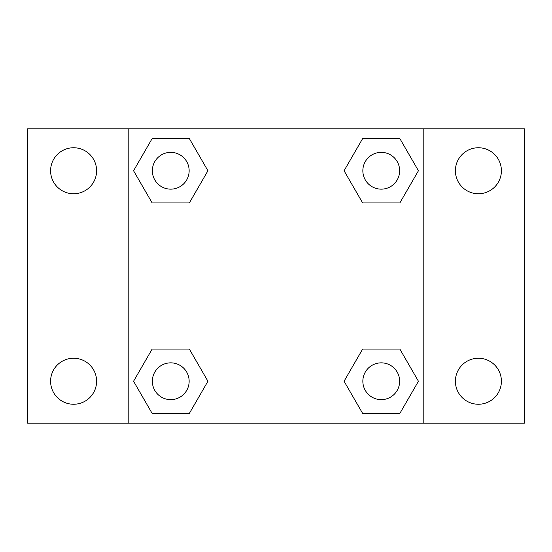 <?xml version="1.0" encoding="UTF-8"?>
<svg xmlns="http://www.w3.org/2000/svg" width="552" height="552" viewBox="0 0 552 552"><rect width="100%" height="100%" fill="white"/><g stroke="black" fill="none" stroke-linecap="round" stroke-linejoin="round"><path stroke-width="0.83" d="M27.6 128.802L524.4 128.802L524.4 423.198L27.6 423.198L27.6 128.802M478.398 147.75A22.998 22.998 0 0 1 501.402 170.754A22.998 22.998 0 0 1 478.398 193.752A22.998 22.998 0 0 1 455.4 170.754A22.998 22.998 0 0 1 478.398 147.75M478.398 358.248A22.998 22.998 0 0 1 501.402 381.246A22.998 22.998 0 0 1 478.398 404.25A22.998 22.998 0 0 1 455.4 381.246A22.998 22.998 0 0 1 478.398 358.248M73.602 358.248A22.998 22.998 0 0 1 96.6 381.246A22.998 22.998 0 0 1 73.602 404.25A22.998 22.998 0 0 1 50.598 381.246A22.998 22.998 0 0 1 73.602 358.248M73.602 147.75A22.998 22.998 0 0 1 96.6 170.754A22.998 22.998 0 0 1 73.602 193.752A22.998 22.998 0 0 1 50.598 170.754A22.998 22.998 0 0 1 73.602 147.75M152.159 349.05L189.343 349.05L207.931 381.246L189.343 413.448L152.159 413.448L133.57 381.246L152.159 349.05L189.343 349.05L152.159 349.05M362.657 138.552L399.841 138.552L418.43 170.754L399.841 202.95L362.657 202.95L344.068 170.754L362.657 138.552L399.841 138.552L362.657 138.552M128.802 423.198L128.802 128.802M423.198 128.802L423.198 423.198M152.159 138.552L189.343 138.552L207.931 170.754L189.343 202.95L152.159 202.95L133.57 170.754L152.159 138.552L189.343 138.552L152.159 138.552M362.657 349.05L399.841 349.05L418.43 381.246L399.841 413.448L362.657 413.448L344.068 381.246L362.657 349.05L399.841 349.05L362.657 349.05M399.841 413.448L362.657 413.448L399.841 413.448M399.648 381.246A18.402 18.402 0 0 0 372.048 365.314A18.402 18.402 0 0 0 372.048 397.185A18.402 18.402 0 0 0 399.648 381.246M189.343 413.448L152.159 413.448L189.343 413.448M189.15 381.246A18.402 18.402 0 0 0 161.55 365.314A18.402 18.402 0 0 0 161.55 397.185A18.402 18.402 0 0 0 189.15 381.246M399.841 202.95L362.657 202.95L399.841 202.95M399.648 170.754A18.402 18.402 0 0 0 372.048 154.815A18.402 18.402 0 0 0 372.048 186.686A18.402 18.402 0 0 0 399.648 170.754M189.343 202.95L152.159 202.95L189.343 202.95M189.15 170.754A18.402 18.402 0 0 0 161.55 154.815A18.402 18.402 0 0 0 161.55 186.686A18.402 18.402 0 0 0 189.15 170.754"/></g></svg>
